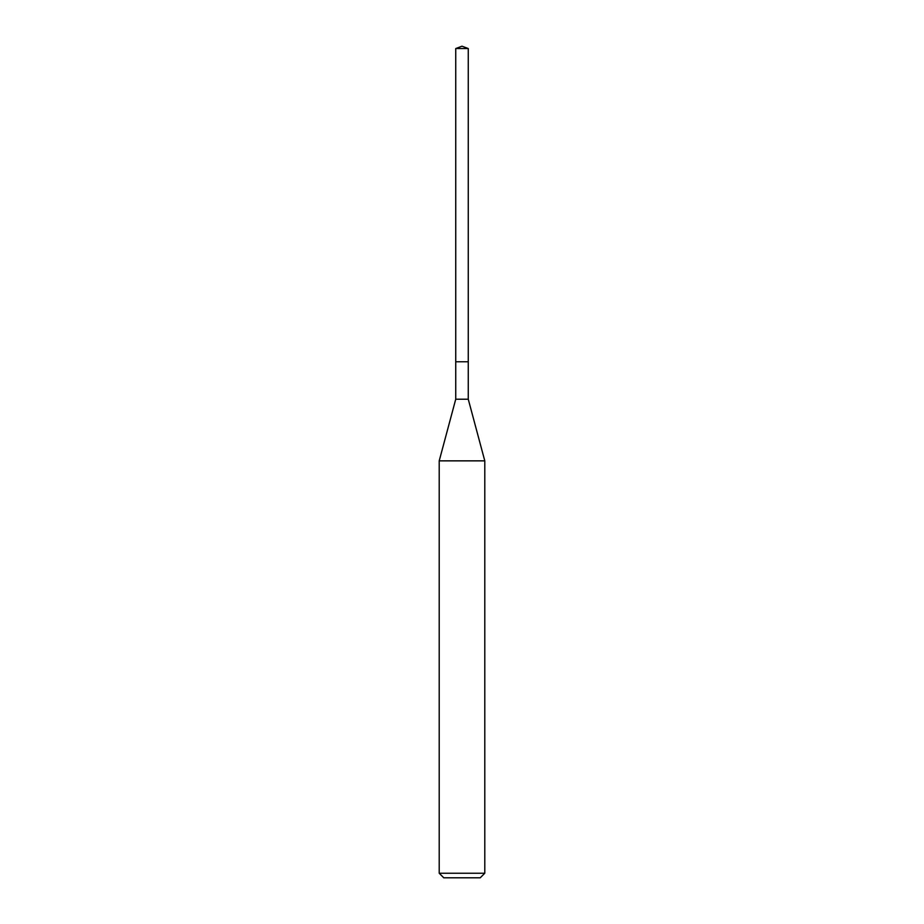 <?xml version="1.0" encoding="UTF-8"?>
<svg xmlns="http://www.w3.org/2000/svg" width="924" height="924" viewBox="0 0 924 924"><rect width="100%" height="100%" fill="white"/><g stroke="black" fill="none" stroke-linecap="round" stroke-linejoin="round"><path stroke-width="1.39" d="M455.74 361.758L455.74 399.214L468.26 399.214L468.26 48.545L455.74 48.545L455.74 361.758L468.26 361.758L455.74 361.758L455.74 48.545L462 46.2L455.74 48.545M468.26 399.214L484.788 460.857L439.212 460.857L455.74 399.214M484.788 873.238L480.226 877.8L443.774 877.8L439.212 873.238L484.788 873.238L484.788 460.857M462 46.2L468.26 48.545M439.212 873.238L439.212 460.857"/></g></svg>
